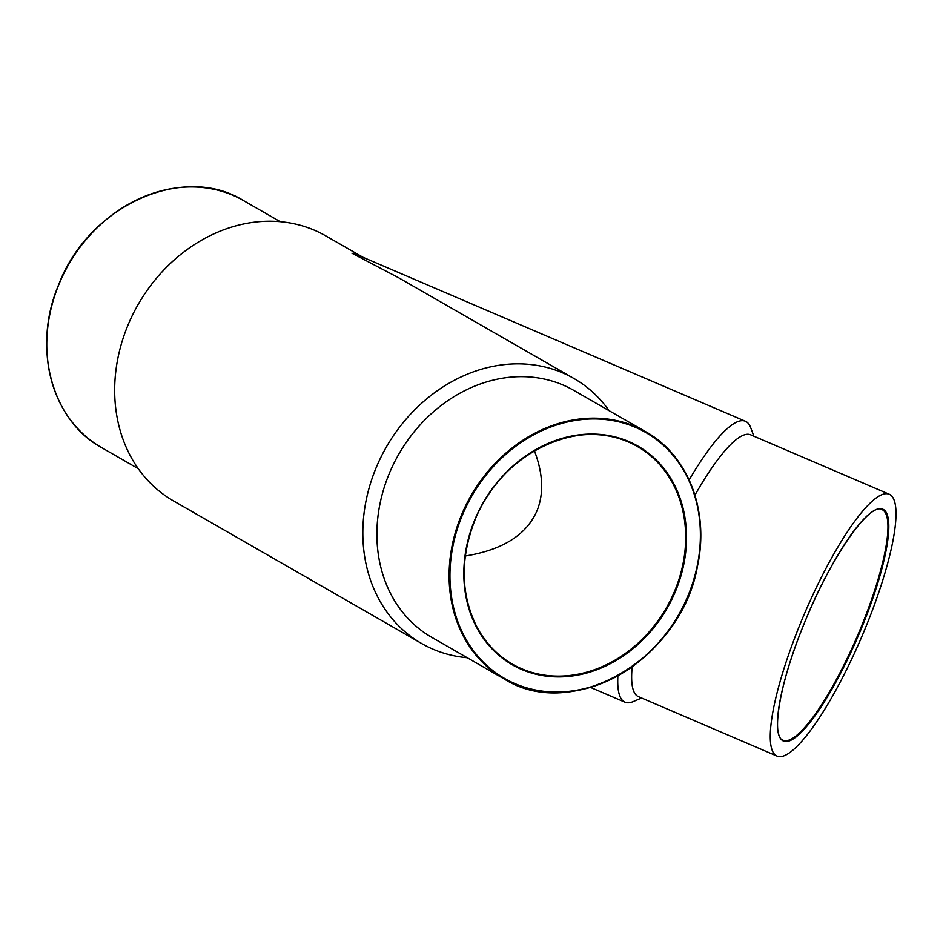 <?xml version="1.0" encoding="UTF-8"?>
<svg xmlns="http://www.w3.org/2000/svg" width="943" height="943" viewBox="0 0 943 943"><rect width="100%" height="100%" fill="white"/><g stroke="black" fill="none" stroke-linecap="round" stroke-linejoin="round"><path stroke-width="1.41" d="M465.312 555.993C502.819 549.91 526.772 534.716 537.168 510.399C543.958 493.283 543.038 473.398 534.386 450.754M609.143 410.712A152.837 128.496 119.9 0 0 573.933 378.497A152.837 128.496 119.9 0 0 375.597 469.072A152.837 128.496 119.9 0 0 421.639 643.515A152.837 128.496 119.9 0 0 467.198 657.707M363.079 257.321L325.771 235.88A152.837 128.496 119.9 0 0 127.435 326.455A152.837 128.496 119.9 0 0 173.465 500.898L421.639 643.515M753.858 436.185L750.699 427.674A152.837 33.111 113.2 0 0 745.441 421.273L359.943 255.977L351.939 253.207L398.606 277.737L573.933 378.497M388.787 474.73A142.44 119.761 119.9 0 0 431.694 637.303L503.904 678.795A142.44 119.761 119.9 0 0 678.712 614.977A142.44 119.761 119.9 0 0 645.849 431.8A142.44 119.761 119.9 0 0 460.997 516.222A142.44 119.761 119.9 0 0 503.904 678.795C572.448 722.68 681.883 658.721 697.549 565.765C709.466 510.906 688.001 455.174 645.849 431.8L573.639 390.308A142.44 119.761 119.9 0 0 388.787 474.73M617.889 675.848A152.837 33.111 113.2 0 0 624.985 702.205A152.837 33.111 113.2 0 0 633.248 701.592L641.594 698.009M745.441 421.273A152.837 33.111 113.2 0 0 689.121 479.952M632.199 666.819A142.44 30.86 113.2 0 0 638.411 696.641L776.997 756.074A142.44 30.86 113.2 0 0 861.501 637.327A142.44 30.86 113.2 0 0 889.273 494.25A142.44 30.86 113.2 0 0 799.888 624.702A142.44 30.86 113.2 0 0 776.997 756.074M889.273 494.25L750.675 434.829A142.44 30.86 113.2 0 0 694.92 495.169M474.553 520.878A125.478 105.498 119.9 0 0 512.355 664.096A125.478 105.498 119.9 0 0 666.347 607.87A125.478 105.498 119.9 0 0 637.397 446.51A125.478 105.498 119.9 0 0 474.553 520.878M101.561 447.583C51.358 420.283 32.074 347.165 58.572 284.951C88.123 206.081 183.036 162.726 243.506 200.588A142.44 119.761 119.9 0 0 58.655 285.01A142.44 119.761 119.9 0 0 101.561 447.583L138.267 468.683M461.799 516.564A141.804 119.231 119.9 0 0 585.827 688.284A141.804 119.231 119.9 0 0 677.887 461.575A141.804 119.231 119.9 0 0 461.799 516.564M474.353 520.878A126.103 106.029 119.9 0 0 584.648 673.573A126.103 106.029 119.9 0 0 666.512 471.971A126.103 106.029 119.9 0 0 474.353 520.878M803.695 624.749A126.103 27.323 113.2 0 0 806.925 726.169A126.103 27.323 113.2 0 0 888.789 524.567A126.103 27.323 113.2 0 0 803.695 624.749M783.114 740.243A125.478 27.182 113.2 0 0 857.552 635.629A125.478 27.182 113.2 0 0 882.011 509.597C869.847 501.499 829.769 558.763 803.719 624.749C779.519 682.98 770.749 737.037 783.114 740.243M243.506 200.588L280.212 221.676M590.483 687.4L624.985 702.205M512.355 664.096C496.973 655.161 484.985 642.442 476.38 625.94C460.726 593.713 460.149 558.704 474.635 520.949C500.709 451.379 584.342 413.234 637.397 446.51"/></g></svg>
